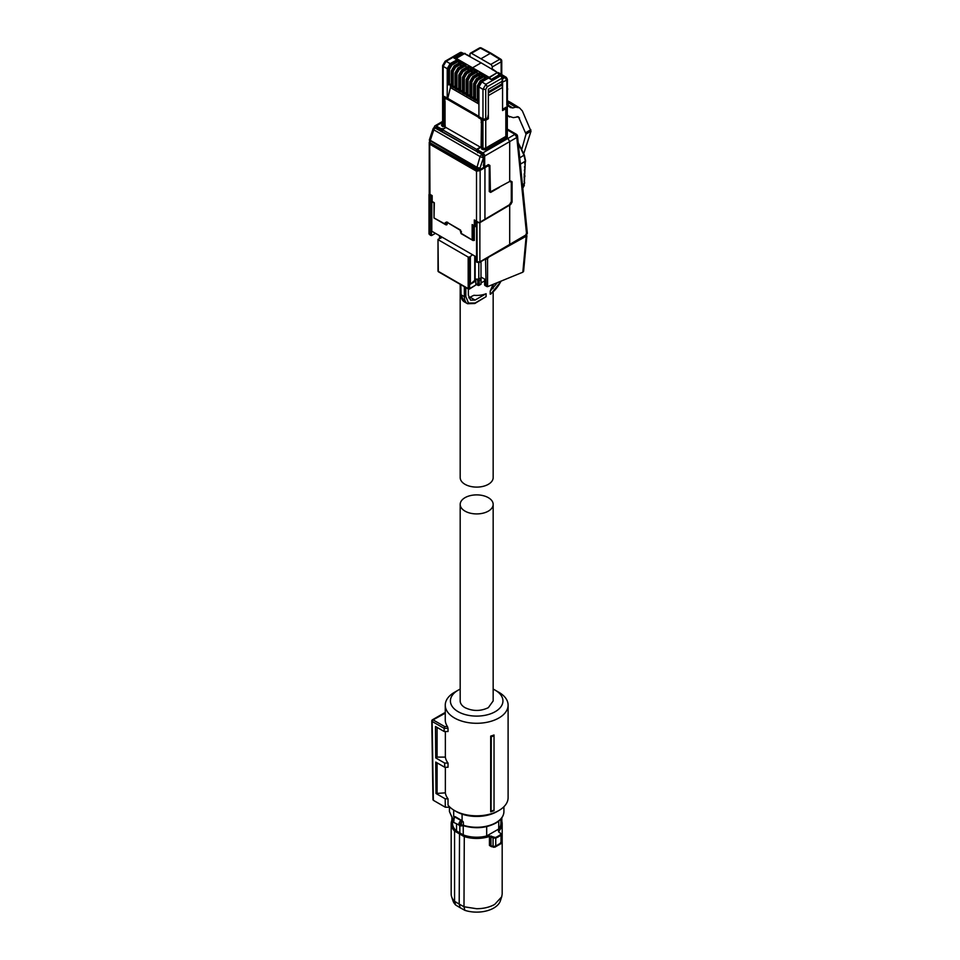 <?xml version="1.0" encoding="UTF-8"?>
<svg xmlns="http://www.w3.org/2000/svg" width="960" height="960" viewBox="0 0 960 960"><rect width="100%" height="100%" fill="white"/><g stroke="black" fill="none" stroke-linecap="round" stroke-linejoin="round"><path stroke-width="1.44" d="M462.084 814.152L462.084 820.716L455.28 816.696L453.684 816.612L453.684 810.036M462.084 820.716L463.296 821.892A1.548 0.888 0 0 0 461.676 821.928L461.448 822.084C459.996 824.004 459.996 825.096 461.448 825.348L461.268 825.744M460.548 825.852L461.448 825.348L460.548 825.852A3.096 1.788 -60 0 1 459.516 825.78A3.096 1.788 -60 0 1 458.88 824.364A3.096 1.788 -60 0 1 460.548 820.944L461.088 820.596L461.676 821.928M454.14 817.74A1.032 0.78 35.8 0 1 455.1 817.128L454.188 818.112A3.096 1.788 -60 0 0 453.048 820.992A3.096 1.788 -60 0 0 453.684 822.408L461.004 825.924L463.488 825.72L463.296 821.892M459.828 825.912L459.828 832.944L456.54 831L456.54 824.052M486.684 826.596L486.684 835.968A24.216 13.98 0 0 1 476.676 837.216A24.216 13.98 180 0 1 463.248 834.876L459.828 832.944M463.248 834.876L463.248 825.648M460.548 820.944L461.448 822.084L461.448 825.348M500.556 833.28L498.588 831.864L500.556 833.28L500.64 834.528A30.444 17.568 180 0 1 498.204 836.112A30.444 17.568 180 0 1 495.456 837.516L489.204 835.812A25.032 14.448 180 0 1 476.676 837.756A25.032 14.448 180 0 1 464.28 835.86L454.932 830.46L454.56 831.036A25.5 14.724 180 0 1 451.176 823.716L452.46 819.012L452.472 823.248A24.216 13.98 0 0 0 456.54 831M486.684 835.968L498.72 829.02A24.216 13.98 0 0 0 500.892 823.248L500.892 819.012L502.176 823.716A25.5 14.724 180 0 1 498.756 831.084L498.588 831.864M498.72 821.1L498.72 829.02M459.528 833.148L459.192 904.092L463.992 906.768L464.28 835.86M489.204 835.812L490.968 836.664L491.34 836.04M493.44 837.384L493.068 837.996L490.968 836.664L490.968 845.556A1.284 0.744 0 0 0 489.444 845.46L491.556 846.744L492.276 846.288L490.968 845.556L492.276 846.288M495.456 837.516L495.744 838.152L493.068 837.996L493.068 846.6L495.744 846.036L501.012 843L500.892 842.088L500.124 843.708L501.012 843L501.012 835.116A30.912 17.844 180 0 1 498.528 836.724A30.912 17.844 180 0 1 495.744 838.152L495.744 846.036L494.076 847.188L490.968 845.556M500.892 833.484L501.012 835.116L500.892 833.484M498.924 832.056L498.756 831.084L498.924 832.056M452.472 819.096A25.5 14.724 180 0 0 451.176 823.716L451.176 894A25.5 14.724 0 0 0 451.644 896.784A25.5 14.724 0 0 0 454.56 901.32L454.56 831.048L463.992 836.496A25.5 14.724 180 0 0 476.676 838.44A25.5 14.724 180 0 0 489.444 836.46L489.444 845.46M454.56 901.32L459.192 904.092L460.176 907.74L455.676 905.04L454.56 901.32M460.176 907.74L464.832 910.332L463.992 906.768L476.676 908.724C483.672 908.664 489.684 907.224 494.712 904.404L501.72 896.784L502.176 894L502.176 823.716A25.5 14.724 180 0 0 500.892 819.096M451.644 896.784L453 900.84A24.12 13.92 0 0 0 455.676 905.04M464.832 910.332A24.12 13.92 0 0 0 493.728 908.052A24.12 13.92 0 0 0 500.364 900.84L501.72 896.784M494.028 734.988L494.028 735.792A32.604 18.816 180 0 1 491.28 736.692L490.692 736.104A31.428 18.144 180 0 0 494.028 734.988M494.028 810.144L494.028 810.696A31.428 18.144 0 0 1 490.692 811.812L491.076 811.116A32.208 18.588 -0 0 0 494.028 810.144L494.028 735.792M445.356 767.256L445.356 792.852A31.428 18.144 0 0 0 448.02 798.804L448.02 805.116A31.428 18.144 0 0 0 454.464 810.504A31.428 18.144 0 0 0 498.9 810.504A31.428 18.144 0 0 0 508.104 797.676L508.104 705.144A31.428 18.144 0 0 0 498.9 692.316L495.252 690.216A26.268 15.168 180 0 1 495.252 711.66A26.268 15.168 180 0 1 458.1 711.66A26.268 15.168 180 0 1 458.1 690.216A26.268 15.168 180 0 1 460.188 689.124M458.1 690.216L454.464 692.316A31.428 18.144 0 0 0 445.26 705.144A31.428 18.144 0 0 0 454.464 717.972A31.428 18.144 0 0 0 488.7 721.908A31.428 18.144 0 0 0 508.104 705.144M490.692 811.812L490.692 736.104M491.076 811.116L491.28 736.692M445.26 705.144L445.26 719.868A31.428 18.144 0 0 0 447.468 726.552L448.02 728.352L444.132 728.352L444.66 726.552L447.468 726.552M445.26 713.172L433.068 719.868A1.284 0.744 120 0 0 432.156 721.452L444.132 728.364L444.18 731.508L448.02 731.508L448.02 728.352M445.356 792.852L435.984 793.488L435.744 762.084L444.72 767.256L448.02 767.256L448.02 763.056A31.428 18.144 0 0 1 445.356 757.104L445.356 731.508M456.276 811.56L456.276 811.56A28.848 16.656 0 0 0 456.276 811.56L454.464 810.504L456.276 811.56A28.848 16.656 0 0 0 497.076 811.56L498.9 810.504M444.18 731.508L435.48 726.48L435.72 757.896L444.648 763.056L448.02 763.056M445.356 757.104L437.088 757.104L435.72 757.896M437.088 727.416L437.088 757.104M444.72 767.256L444.648 763.056M437.088 792.852L437.088 762.852M448.02 798.804L445.188 798.804L435.984 793.488M432.156 721.452L433.356 800.304L445.32 807.216L445.188 798.804M445.32 807.216L449.952 807.216M493.164 689.124A26.268 15.168 180 0 1 495.252 690.216L498.9 692.316M433.356 800.304L433.356 799.26M460.188 504.396L460.188 700.932A16.488 9.516 180 0 0 465.024 707.664C472.788 711.36 480.564 711.36 488.34 707.664L493.164 700.932L493.164 504.396A16.488 9.516 180 0 1 488.34 511.128A16.488 9.516 180 0 1 470.376 513.192A16.488 9.516 180 0 1 460.188 504.396A16.488 9.516 180 0 1 465.024 497.664A16.488 9.516 180 0 1 482.988 495.612A16.488 9.516 180 0 1 493.164 504.396M478.788 262.62L478.788 279.108L481.068 277.788L481.068 282.948L484.644 280.872M478.788 279.108L475.164 279.12L479.232 280.608L481.02 279.576L481.068 277.08M481.02 279.576L481.068 282.948M479.232 280.608L479.232 284.892L478.5 285.312L479.232 284.892L475.824 283.764M478.5 285.312L477.78 284.892L478.5 285.312M476.544 257.052L431.796 231.216L431.796 195.744M476.136 221.34L475.764 226.668L474.312 225.816L474.312 219.936L478.692 222.48L475.044 220.704M474.3 226.164L474.3 240.48L472.152 239.664L472.152 224.568L475.764 226.668L475.764 221.124M429.324 194.328L431.868 195.78L431.868 201.66L434.028 202.908L434.064 217.98L445.116 224.052L445.116 222.852L446.568 222.852L446.568 224.904L445.116 224.052L446.952 224.7L447.672 222.228M430.44 235.356L429 233.688A2.064 1.188 0 0 0 429.6 234.528L429.6 193.632L429.6 195.336L431.472 195.564L431.472 235.608L435.48 233.34M510.648 181.344L510.648 180.996A2.064 1.188 120 0 0 510.648 180.984L512.088 181.824L512.088 202.044L510.648 204.564L479.868 222.66L476.952 222.672L476.544 221.58L476.544 261.636M484.668 166.272L483.66 166.728M499.404 187.368L490.692 192.396L489.264 191.604L489.264 167.232L488.736 166.056L487.464 166.188L480.144 170.388L480.144 222.084L509.496 204.72L511.296 201.564L511.296 182.592L510.06 181.32M478.164 150.18L478.164 151.548L483.12 154.416L483.12 155.676L483.12 154.416L478.152 151.548L478.152 148.908L478.164 150.18L482.856 152.892A2.58 1.488 -120 0 1 484.68 156.036L484.68 165.924L485.412 166.344L488.424 164.604L488.424 165.876M483.948 165.504L483.216 165.084M480.144 222.084L478.692 222.48M429.6 234.528L431.472 235.608L430.008 234.756L430.008 195.564M476.556 222.432L476.952 261.864L479.868 261.864L526.62 234.54L527.352 233.352L517.536 136.188A2.58 2.58 0 0 0 516.264 134.22L507.312 129.048M488.424 164.604L489.888 165.444L488.424 164.604L489.888 165.444L490.416 191.868L510.648 180.984L512.088 181.824L510.648 180.996M477.66 152.736L478.152 149.472M435.96 127.188L442.32 130.86L435.96 127.836M434.22 127.524L481.836 154.32L483.66 157.476L483.66 167.472L480.012 169.536L476.376 169.524L430.116 142.812L429.552 139.728M429.372 141.948A2.58 1.488 0 0 0 429.24 142.248L429.216 194.1M476.508 221.208L476.508 171.228L478.704 170.808A2.58 1.488 0 0 0 480.144 170.388M490.692 192.396L489.264 191.556L490.692 192.396M483.66 165.336L485.412 166.344M484.944 219.396L484.944 167.664M475.764 220.788L474.312 219.936L475.764 220.788M473.148 225.456L472.152 224.568L473.148 225.456L473.148 240.552L461.364 233.436L459.912 229.704L460.632 230.124L446.58 222L460.116 230.172L461.064 233.604L472.884 240.432M445.116 222.852L446.58 222M445.848 224.82L434.028 218.004L434.328 202.74L432.168 201.492L432.168 195.612L429.24 193.932M429.72 142.524L429.972 194.34M440.928 130.056L440.928 128.676L436.236 125.964A2.58 1.488 -120 0 0 434.94 125.844A2.58 1.488 -120 0 0 434.412 127.02L434.412 127.428M508.968 245.064L509.7 244.644L508.968 245.064L509.7 244.644L509.7 205.128M525.888 234.96L526.62 234.54L516.816 137.484A2.58 1.644 -5.8 0 0 517.536 136.188M482.856 152.892L507.876 138.444L509.7 141.6L516.816 137.484L514.968 134.34L516.78 135.168M478.152 148.908L480.756 147.384M480.192 147.276L476.556 149.376L442.32 129.612L445.956 127.5L481.104 147.588L481.44 122.748L481.104 119.196L478.644 117.78L479.868 117.264M476.556 149.376L476.556 151.272M442.32 129.612L442.32 131.496M445.956 127.5L445.044 126.768L445.044 101.364M443.124 129.144L445.764 127.188M440.928 128.676L443.124 128.688M434.292 127.476L434.16 127.56A2.58 1.488 60 0 1 435.444 127.68L435.576 127.608M483.66 157.476L481.704 154.392L480.06 156.528L476.376 169.524M480.012 169.536L480.012 168.048L476.376 168.048L429.36 140.28A2.58 2.58 0 0 1 429.492 139.464A2.58 0.696 18.5 0 0 430.296 140.328L433.8 129.828L480.06 156.528A2.58 0.696 -161.5 0 0 483.528 157.548L480.012 168.048A2.58 0.696 -161.5 0 1 476.556 167.028L430.296 140.328A2.58 1.488 -60 0 0 430.116 141.336L430.116 142.812M482.352 119.916L482.352 147.672L481.632 148.944L482.34 146.832L482.34 119.064L482.952 120.264L485.748 120.264L488.352 118.752L488.352 95.616L502.56 87.42L502.56 110.556L506.58 108.228L506.58 135.996L507.312 134.976M445.068 126.372L443.064 126.672L443.808 125.424L443.808 97.656L445.608 97.476M521.352 173.892L520.356 164.748M524.568 174.192L525.3 161.184L520.596 164.064L519.996 160.512M482.34 146.88L481.104 147.588M478.92 116.256L478.644 117.78M478.644 117.36L447.504 99.372L445.044 98.376L444.72 101.556M429.492 139.464L433.008 128.964A2.58 0.696 18.5 0 0 433.8 129.828A2.58 1.488 120 0 1 435.444 127.68L481.836 154.32M481.632 148.944L482.22 149.28A3.012 1.74 0 0 0 486.48 149.28L485.748 148.02L505.836 136.416L507.876 138.444L514.968 134.34L507.312 129.924M445.272 98.28L445.272 97.668M523.548 183.972L523.488 185.124L524.34 183.816L524.208 173.748M524.976 164.652L525.576 160.776A1.032 0.624 2.4 0 1 525.3 161.184L523.992 155.208L519.072 158.244M521.976 189.54L524.256 185.556L523.884 184.584L522.588 186.204M482.352 118.668L481.104 119.196M481.104 122.556L482.34 121.848M482.34 122.232L481.44 122.748M482.34 128.532L481.44 129.06M500.364 84.888L502.236 85.968L501.288 85.416L488.352 92.928M500.196 84.792L500.928 85.212M502.56 82.068L502.56 109.284L506.832 106.812A1.956 1.128 0 0 0 507.408 106.02A1.956 1.128 0 0 0 506.844 105.228L506.832 80.112L502.56 82.068L502.5 81.36L501.636 84.144L488.352 91.812M487.632 117.912L488.352 114.348L488.352 89.316L502.14 81.36L502.14 78.108L500.76 75.72L485.892 84.3L482.964 89.34L478.92 86.964L478.92 116.724L482.964 119.016L485.736 119.004L487.632 117.912L485.736 119.004A1.956 1.128 180 0 1 482.964 119.004A1.956 1.128 0 0 0 485.736 119.004L485.736 89.34L482.964 89.34L482.964 119.016M478.92 104.052L450.42 87.6L447.756 98.388L478.896 116.364L447.756 98.388L447.504 99.372M446.268 97.86L445.044 98.376M447.228 98.424L443.184 96.036A1.956 1.128 0 0 1 442.62 95.232L442.62 95.232A1.956 1.128 0 0 0 443.184 96.036L447.804 98.184M487.26 118.116L488.352 118.752M442.944 95.88A1.98 1.14 0 0 0 442.62 96.504A1.98 1.14 0 0 0 443.208 97.32L443.808 97.656M525.072 166.56L525.072 164.952M525.144 164.736L524.652 163.068M525.228 162.96L525.228 161.352M523.776 183.84L523.884 184.584M524.34 183.816L524.34 182.28L524.34 183.816M524.256 182.016L524.352 180.588L524.412 182.088M524.484 180.384L524.484 178.848L524.484 180.384M524.436 178.668L524.088 177.036M524.556 175.344L524.472 174.684M524.772 173.664L524.772 172.056M524.628 171.192L524.352 170.256M524.916 170.16L524.928 168.552M524.82 168.252L524.496 166.668M523.992 155.208L518.256 143.208M524.256 185.556L523.956 184.896M507.12 106.608A2.58 1.488 180 0 1 507.312 107.184A2.58 1.488 180 0 1 506.58 108.228M502.236 85.968L502.56 87.42M502.14 81.36L488.352 89.316M478.92 116.664L482.964 119.004L478.92 116.664M443.184 64.776L443.184 96.048L447.228 98.364L447.228 68.676L443.184 66.384L446.088 61.32L460.956 52.74A1.956 1.128 -60.9 0 1 461.928 52.632A1.956 1.956 0 0 0 459.996 52.644A1.956 1.128 60 0 1 460.956 52.74L463.536 54.204L462.156 53.4L464.184 53.556L456.012 58.272L454.008 58.104L462.156 53.4M460.188 284.34L460.188 477.588A16.488 9.516 0 0 0 470.376 486.384A16.488 9.516 0 0 0 488.34 484.32A16.488 9.516 0 0 0 493.164 477.588L493.164 292.116M442.32 237.288L438 239.388L438.312 270.516M438.312 271.356L468.9 289.02L468.18 288.6L468.18 257.052L438.312 239.808M468.18 257.052L469.632 257.052L472.548 254.736M438 239.388L438 270.936A1.032 1.032 0 0 0 438.516 271.824L468.396 289.068A1.032 1.032 0 0 0 469.416 289.068L475.824 285.024L475.824 281.028L470.364 284.184L470.364 256.632M474.732 255.996L474.732 280.392L470.364 284.184M474.732 280.392L475.824 281.028M460.812 284.34L461.076 293.916M464.352 286.692L461.076 284.808M475.824 285.024L468.9 289.02L469.632 288.6L468.18 288.6M460.776 284.676L460.776 294.336L464.268 301.824A15.432 8.904 120 0 1 463.944 301.62A15.432 8.904 120 0 1 461.076 294.756L464.352 296.652A15.432 8.904 120 0 0 467.244 303.528A15.432 8.904 120 0 0 467.544 303.72L474.816 303.504L486.096 296.652L486.096 293.712L475.068 300.072L470.592 300.144L468.36 295.176L468.36 289.056M486.096 293.712A16.488 9.516 180 0 1 473.904 295.284L468.768 297.828M486.096 296.652L474.348 303.444M470.34 297.336L475.068 300.072M497.448 282.6L490.2 291.108L490.2 294.192L490.86 294.048L501.228 281.052M500.964 281.16A22.152 12.792 120 0 1 490.2 294.192L491.94 292.704M490.2 291.108L493.056 284.4M480.996 261.564L480.996 277.044L484.644 279.144L484.644 284.952L486.108 285.804L485.532 258.948M488.988 256.956L526.884 235.848L523.596 271.38L522.828 272.196L526.104 236.784L525.384 235.512M487.476 286.68L486.108 285.804L487.56 286.656L522.828 272.196M486.108 259.272L488.508 257.652M478.92 86.964L481.836 81.924L488.58 78.036L491.448 79.716L489.144 77.316L456.012 58.272M458.7 61.464L460.2 62.328M481.56 81.6L478.644 86.652L478.644 102.216L477.54 101.58L477.54 86.016L480.432 80.952L481.56 81.6L488.22 78.24M450.42 84.348L450.42 87.6M458.7 63.216L458.7 61.224L457.08 59.784L450.42 63.624L447.504 68.676L447.504 84.228L449.484 84.876L451.356 83.82M447.228 68.676L450.144 63.624L456.888 59.892M506.832 80.112A1.956 1.128 0 0 0 507.408 79.308L507.408 106.02A1.956 1.128 0 0 1 506.832 106.812L502.56 109.284M523.752 153.684L531 131.208L526.02 134.088L521.76 149.376M466.128 66.6L466.908 67.044M477.276 73.032L478.056 73.476M484.716 76.476L486.204 77.352M456.888 59.736L454.008 58.104M485.952 77.496L484.716 76.788M488.22 77.76L487.032 77.076L480.432 80.952M476.28 99.444L476.28 100.728L475.008 99.996M472.56 97.296L472.56 98.58L471.3 97.848M468.852 95.148L468.852 96.432L467.58 95.7M465.132 93.012L465.132 94.296L463.86 93.552M461.424 90.864L461.424 92.148L460.152 91.416M457.704 88.716L457.704 90L456.432 89.268M453.984 86.568L453.984 87.852L452.712 87.12M502.524 81.672L502.62 78.852M481.836 81.924L485.892 84.3L487.26 86.7L502.14 78.108A1.956 1.128 0 0 0 502.704 77.304A1.956 1.956 0 0 0 501.756 75.624L505.02 77.46L502.704 78.804M502.5 81.36L502.704 77.304M519.456 107.832L515.628 107.172L507.948 102.468L510.768 102.516L519.456 107.832L522.36 110.94L531 131.208M526.02 134.088L518.436 116.772L513.324 117.636L507.312 115.752M502.152 76.512L500.976 75.816M489.144 77.316L497.304 72.6L492.216 69.36L481.104 62.832L472.728 67.668M456.312 58.356L464.484 53.652L481.104 62.832M453.984 66.192L451.536 70.992L454.428 65.94L461.028 62.064L465.696 64.752L466.128 67.5M466.128 65.508L459.408 69.324L456.912 73.608L456.912 89.16L458.784 88.104M461.412 70.476L458.964 75.288L461.856 70.224L468.456 66.348L476.844 71.196L477.276 73.932M477.276 71.952L470.556 75.756L468.06 80.04L468.06 95.604L469.932 94.536M472.56 76.92L470.112 81.72L473.004 76.656L479.604 72.78L484.272 75.48L484.716 78.228M484.716 76.236L477.996 80.052L475.488 84.324L475.488 99.888L477.36 98.832M475.488 99.888L473.82 99.432L473.82 83.868L474.624 84.324L474.624 99.888M478.872 77.328L479.904 74.712L474.276 77.904L471.78 82.188L471.78 97.74L473.64 96.684M471.78 97.74L470.112 97.284L470.112 81.72L470.904 82.176L470.904 97.74M468.06 95.604L466.392 95.136L466.392 79.572L467.196 80.04L467.196 95.604M471.444 73.032L472.476 70.428L466.848 73.62L464.34 77.892L464.34 93.456L466.212 92.4M464.34 93.456L462.684 93L462.684 77.436L463.476 77.892L463.476 93.456M467.736 70.896L468.756 68.28L463.128 71.472L460.632 75.744L460.632 91.308L462.504 90.252M460.632 91.308L458.964 90.852L458.964 75.288L459.756 75.744L459.756 91.308M456.912 89.16L455.244 88.704L455.244 73.14L456.048 73.596L456.048 89.16M460.296 66.6L461.328 63.984L455.7 67.176L453.204 71.46L453.204 87.024L455.064 85.956M453.204 87.024L451.536 86.556L451.536 70.992L452.328 71.46L452.328 87.024M508.248 105.168L512.784 107.94L515.628 107.172M512.784 107.94L510.228 107.496L508.692 106.032L507.408 101.928M507.312 115.032L509.568 117.048M491.148 79.464L499.296 74.76L500.112 75.084M489.444 77.568L497.304 72.6L498.552 73.32L497.304 72.6L499.596 75.024L491.448 79.716M492.048 69.456L493.428 70.26M507.708 88.764L507.408 90.432L507.408 88.248M501.156 74.256L501.156 61.8L492.216 66.96L492.216 69.36M492.216 66.96A2.064 1.188 -120 0 0 490.788 64.452L471.432 53.28A2.064 1.188 -120 0 0 470.424 53.196A2.064 1.188 -120 0 0 469.992 54.132L469.992 56.532M465.228 53.472L463.116 53.328A1.956 1.488 91.9 0 0 462.468 53.496L454.308 58.2M469.992 56.088L464.184 53.556M461.328 63.984L461.148 63.084L463.92 64.692L458.136 68.076L458.976 68.568L456.048 73.596L456.912 73.608M468.756 68.28L468.576 67.38L471.348 68.976L465.576 72.372L466.416 72.852L463.476 77.892L464.34 77.892M472.476 70.428L472.284 69.516L475.068 71.124L469.284 74.52L470.124 75L467.196 80.04L468.06 80.04M479.904 74.712L479.724 73.812L482.496 75.408L476.724 78.804L477.552 79.296L474.624 84.324L475.488 84.324M481.104 58.668L490.212 53.412L499.728 59.292A2.064 1.188 -120 0 1 501.156 61.8A2.064 1.188 0 0 0 501.756 60.96A2.064 2.064 0 0 0 500.784 59.208A2.064 1.188 -58.3 0 0 499.728 59.292L490.788 64.452M479.364 48.036A2.064 1.188 60 0 1 480.372 48.12A2.064 1.188 -61.7 0 1 481.368 48A2.064 2.064 0 0 0 479.364 48.036L470.424 53.196M490.212 53.412L480.372 48.12L471.432 53.28M451.356 72.132A2.832 1.632 120 0 0 451.308 72.612L451.308 83.088A2.832 1.632 120 0 0 451.356 83.532M458.784 76.416A2.832 1.632 120 0 0 458.748 76.908L458.748 87.372A2.832 1.632 120 0 0 458.784 87.816M469.932 94.248A2.832 1.632 -60 0 1 469.884 93.816L469.884 83.34A2.832 1.632 -60 0 1 469.932 82.848M477.36 98.544A2.832 1.632 -60 0 1 477.324 98.1L477.324 87.624A2.832 1.632 -60 0 1 477.36 87.144M473.64 84.996A2.832 1.632 120 0 0 473.604 85.488L473.604 95.952A2.832 1.632 120 0 0 473.64 96.396M466.212 80.712A2.832 1.632 120 0 0 466.176 81.192L466.176 91.668A2.832 1.632 120 0 0 466.212 92.112M462.504 89.964A2.832 1.632 -60 0 1 462.456 89.52L462.456 79.044A2.832 1.632 -60 0 1 462.504 78.564M455.064 85.668A2.832 1.632 -60 0 1 455.028 85.236L455.028 74.76A2.832 1.632 -60 0 1 455.064 74.268M461.676 825.288A1.548 0.888 0 0 1 463.296 825.252A27.24 15.72 0 0 0 495.936 822.672A27.24 15.72 0 0 0 503.916 811.56L503.916 806.724M452.916 819.504L449.436 811.56L452.988 819.312M454.008 817.692L454.008 816.9A27.24 15.72 0 0 1 453.684 816.612M453.684 822.408L454.272 817.356A1.548 0.888 0 0 0 454.008 816.9A1.032 0.696 130.9 0 1 454.104 816.456M461.712 820.416A2.58 1.488 0 0 0 461.088 820.596L455.1 817.128A2.58 1.488 180 0 0 455.28 816.696M463.8 825.576L463.488 825.72C475.2 829.032 485.94 828.168 495.72 823.152C501.06 819.984 503.796 816.12 503.916 811.56M454.932 830.46A25.032 14.448 180 0 1 452.472 819.636M500.892 819.636A25.032 14.448 180 0 1 498.348 830.532M498.756 831.768L498.756 831.084M501.672 820.764L501.672 818.016M444.288 712.956L432.42 719.796A1.284 0.744 -120 0 1 433.068 719.868L444.66 726.552M477.78 280.62L477.78 284.892M475.164 256.248L475.164 279.12M481.02 283.872L479.232 284.892M476.952 222.672L477.168 262.344L479.652 262.344L509.484 245.112M479.868 222.66L479.868 261.864L479.136 262.284M484.68 156.036L509.7 141.6L509.7 181.524M511.296 201.576L512.088 202.044M478.704 170.808L476.868 169.74M487.464 166.188L486.576 165.672M489.888 190.68L489.264 190.32M461.352 231.396L461.364 232.224L461.352 231.396M476.508 171.228L429.972 144.348M486.48 149.28L507.312 137.256L507.288 134.352M442.62 123.792L442.476 123.876A3.012 1.74 0 0 0 442.476 126.336L443.064 126.672M442.62 122.28L436.236 125.964M482.34 146.832L482.952 148.02L482.22 149.28M482.952 120.264L482.952 148.02A1.98 1.14 0 0 0 485.748 148.02L485.748 120.264M442.476 126.336L443.208 125.076L445.272 125.424M443.208 97.32L443.208 125.076A1.98 1.14 180 0 1 442.62 124.26L442.992 123.924M507.312 137.256L506.58 135.996L505.836 136.416L505.836 108.66M524.556 178.716L524.352 178.02M525 168.336L525.192 164.268M522.288 189.36L524.304 185.076M524.628 183.096L524.46 181.62M524.436 177.54L524.592 178.26M524.712 170.7L524.88 171.432M524.844 167.136L525.036 167.868M520.356 147.9L520.272 146.916L520.356 147.9M469.632 288.6L469.632 257.052M465.804 287.58L465.804 296.652L464.352 296.652L464.352 286.74M475.068 303.012L468.504 303.06L465.804 296.652M439.824 235.848L439.824 238.248M487.56 286.656L487.56 258.804M487.26 86.7L485.736 89.34M479.988 81.204L477.54 85.512L478.644 86.652M447.504 68.676L448.608 69.312L448.608 84.876M450.42 63.624L451.548 64.272L448.608 69.312L449.484 69.312L449.484 84.876M458.268 60.468L451.548 64.272L451.98 65.04L449.484 69.312M450.144 63.624L446.088 61.32L444.72 62.136M507.408 79.308L506.316 77.34L505.02 77.46L506.4 79.86M530.844 129.72L525.864 132.6M517.14 116.592L519.528 117.96M466.128 66.78L466.752 67.14L466.128 66.816M477.276 73.212L477.9 73.572M458.7 61.224L451.98 65.04M473.64 99.18L473.64 83.616L476.4 78.78L482.112 75.432M466.212 94.884L466.212 79.32L468.972 74.484L474.684 71.136M462.504 92.736L462.504 77.184L465.264 72.348L470.964 68.988M455.064 88.452L455.064 72.888L457.824 68.052L463.536 64.704M508.692 106.032L507.252 106.872M454.428 65.94L455.268 66.42L452.328 71.46L453.204 71.46M461.148 63.084L455.268 66.42L455.7 67.176M465.696 64.752L458.976 68.568L459.408 69.324M461.856 70.224L462.696 70.716L459.756 75.744L460.632 75.744M468.576 67.38L462.696 70.716L463.128 71.472M472.284 69.516L466.416 72.852L466.848 73.62M476.844 71.196L470.124 75L470.556 75.756M473.004 76.656L473.844 77.148L470.904 82.176L471.78 82.188M479.724 73.812L473.844 77.148L474.276 77.904M484.272 75.48L477.552 79.296L477.996 80.052M508.2 104.988L507.408 105.444M449.436 811.56L449.436 807.216M500.916 843.696L501.444 834.336L498.588 831.468M451.908 818.328L451.908 820.152M493.524 847.272L491.388 846.228M500.928 843.684L494.844 847.2M501.828 821.244L501.828 817.812M444.348 712.932L445.26 712.932M432.42 719.796A1.284 1.284 0 0 0 431.784 720.936L432.972 799.788M481.032 284.22L479.016 285.36A1.032 1.032 0 0 1 477.996 285.36L475.824 284.112M488.736 166.056L487.332 165.24M490.416 191.868L489.264 191.196M484.896 166.404L483.66 165.684M472.884 225.348L475.044 226.584M434.028 202.908L434.028 218.004M429 233.688L429 194.484M509.496 245.112L526.416 234.996L527.352 233.364M476.544 261.984L477.168 262.344M442.62 121.404L434.94 125.844M434.16 127.56A2.58 2.58 0 0 0 433.008 128.964M442.62 96.504L442.62 124.26M523.788 184.8L524.628 183.048M524.208 181.416L524.46 177.492M524.364 178.068L524.916 176.292M524.916 176.34L524.592 174.144M524.484 174.732L524.736 170.652M524.628 171.24L524.856 167.1M525.576 160.776L524.304 154.944L518.196 142.716M507.312 107.184L507.312 134.964M501.864 85.404L500.712 84.744M493.164 288.396L493.164 284.352M464.268 301.824L467.544 303.72M486.84 286.572L484.86 285.42M525.924 234.192L526.896 235.812M439.524 235.668L439.524 238.356M442.62 95.232L442.62 65.58L445.128 61.236L459.996 52.644M477.36 101.328L477.36 85.764L480.12 80.928L486.72 77.04M463.116 53.328L461.928 52.632M506.328 77.352L498.468 72.648M510.768 102.516L507.408 100.692M493.032 69.372L500.172 74.58M451.356 86.304L451.356 70.74L454.116 65.904L460.716 62.028M458.784 90.6L458.784 75.036L461.544 70.2L468.144 66.324M469.932 97.032L469.932 81.468L472.692 76.632L479.292 72.756M501.756 74.616L501.756 60.96M491.268 53.328L500.784 59.208M491.22 53.292L481.368 48"/></g></svg>
